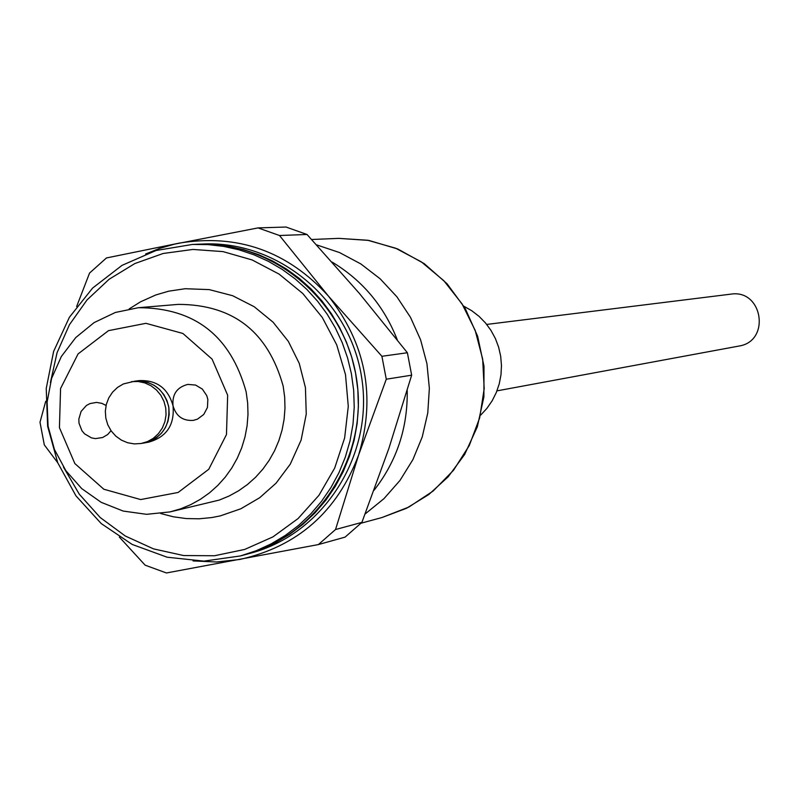 <?xml version="1.0" encoding="UTF-8"?>
<svg xmlns="http://www.w3.org/2000/svg" width="800" height="800" viewBox="0 0 800 800"><rect width="100%" height="100%" fill="white"/><g stroke="black" fill="none" stroke-linecap="round" stroke-linejoin="round"><path stroke-width="1.2" d="M57.7 462.7L44.31 444.9L40 422.25L45.72 401.26M76.64 306.53L89.55 273.07L106.45 257.95L179.5 243.07C237.94 233.6 287.56 251.25 328.35 296.01C365.99 343.68 376.09 396.65 358.64 454.94C337.2 511.71 297.57 546.56 239.77 559.47L216.47 561.99L193.05 560.92M145.65 254L159.84 248.35L174.52 244.14L258.04 227.91L279.5 235.51L328.35 296.01L381.91 356.29L386.28 379.21L358.64 454.94L335.53 529.53L318.38 544.57L166.42 572.97L145.15 565.18L119.35 537.08M245.12 554.67L250.71 553.16C323.85 533.77 374.01 454.95 361.69 377.75C350.14 300.44 278.54 240.42 202.96 244.01L197.17 244.25L212.76 244.42L228.3 246.21L243.6 249.61L258.51 254.59L272.86 261.1L286.52 269.07L299.33 278.42L311.17 289.06L321.9 300.87L331.42 313.74L339.62 327.52L346.42 342.09L351.75 357.27L355.54 372.93L357.84 389.7L358.38 406.61L357.16 423.46L354.19 440.07L349.5 456.24L343.15 471.78L335.22 486.51L325.8 500.28L314.99 512.91L302.93 524.27L289.76 534.24L275.61 542.68L260.67 549.52L245.1 554.68C318.53 535.22 368.88 456.07 356.51 378.55C344.91 300.92 273.03 240.65 197.15 244.25L192.46 244.44L208.13 244.61L223.72 246.41L239.07 249.82L254.02 254.82L268.42 261.35L282.12 269.35L294.97 278.73L306.85 289.4L317.61 301.26L327.16 314.16L335.39 328L342.21 342.61L347.56 357.85L351.37 373.55L353.68 390.38L354.22 407.35L352.99 424.26L350.01 440.92L345.31 457.14L338.94 472.73L330.98 487.52L321.53 501.33L310.69 514L298.59 525.4L285.37 535.4L271.19 543.87L256.2 550.73L240.57 555.91L203.93 561.12L167.11 557.21L132.21 544.45L101.23 523.57L75.93 495.81L57.72 462.74L47.63 426.26L46.24 388.44L53.62 351.42L69.37 317.31L92.61 288.07L122.03 265.36L155.96 250.53L192.46 244.44M318.38 544.57L345.09 537.12L361.9 522.38L388.88 448.41L411.66 375.18L407.38 352.74L359.32 293.34L307.02 234.48L285.99 227.03L258.04 227.91M374.07 490.26C396.75 461.15 407.8 427.86 407.22 390.41C407.8 427.86 396.75 461.15 374.07 490.26M397.25 339.77C384.15 306.25 362.44 280.36 332.1 262.08C362.44 280.36 384.15 306.25 397.25 339.77M361.9 522.38L335.53 529.53M411.66 375.18L386.28 379.21M407.38 352.74L381.91 356.29M307.02 234.48L279.5 235.51M365.16 513.95L383.94 498.68L400 480.42L412.88 459.66L422.23 436.97L427.77 412.98L429.36 388.34L426.95 363.73L420.6 339.84L410.49 317.33L396.91 296.82L380.22 278.87L360.9 263.97L339.49 252.54L316.56 244.86L339.49 252.54L360.9 263.97L380.22 278.87L396.91 296.82L410.49 317.33L420.6 339.84L426.95 363.73L429.36 388.34L427.77 412.98L422.23 436.97L412.88 459.66L400 480.42L383.94 498.68L365.16 513.95M480.71 415.09L486.91 408.37L492.14 400.82L496.27 392.59L499.24 383.86L500.99 374.77L501.47 365.52L500.69 356.28L498.65 347.24L495.4 338.56L490.99 330.43L485.52 322.99L479.1 316.4L471.84 310.78L463.89 306.24M496.97 390.87L738.93 346.06C770.98 341.3 762.73 288.85 730.77 294.16L486.71 324.43M131.55 381.63L138.26 381.5L144.85 382.9L151 385.76L156.4 389.92L160.79 395.2L163.95 401.33L165.74 408.02L166.05 414.93L164.89 421.73L162.29 428.09L158.4 433.69L153.4 438.27L147.54 441.59L141.1 443.5L134.34 443.9L127.65 442.75L121.36 440.11L115.78 436.1L111.19 430.93L107.82 424.86L105.83 418.18L105.33 411.23L106.33 404.35L108.78 397.88L112.58 392.14L117.52 387.42L123.36 383.95L134.74 381.2L141.44 381.08L148.02 382.48L154.15 385.32L159.54 389.48L163.92 394.75L167.08 400.87L168.86 407.54L169.18 414.44L168.01 421.22L165.42 427.57L161.54 433.16L156.55 437.72L150.7 441.03L144.27 442.94M106.06 405.48L101.94 403.38L96.53 402.4L89.96 403.59L86.45 405.46L81.1 411.39L78.83 419.14L79.01 423.23L81.97 430.78L84.6 433.87L91.49 437.89L95.41 438.61L102.62 437.53L107.74 434.48L111.03 430.7M173.02 405.76C176.03 416.2 182.81 421.07 193.37 420.37L197.51 419.13L203.76 414.46L207.44 407.48L207.85 399.52L206.77 395.65L202.33 389.08L195.59 385.07L187.85 384.4C177 387.17 172.05 394.29 173.02 405.76C174.73 424.89 166.62 437.03 148.7 442.16L144.28 442.94C162.25 437.79 170.38 425.62 168.67 406.43C163.7 388.92 152.39 380.51 134.74 381.2L139.19 380.61C156.79 379.92 168.07 388.31 173.02 405.76M227.66 395.24L226.47 434.56L208.77 469.27L178.13 492.46L140.67 499.56L103.82 489.23L74.85 463.56L59.43 427.64L60.57 388.53L78.07 353.92L108.52 330.64L145.93 323.32L182.91 333.47L212.1 359.14L227.66 395.24M246.14 391.82L247.67 403.11L247.99 414.49L247.09 425.82L244.99 436.97L241.71 447.8L237.29 458.19L231.78 468L225.26 477.12L217.8 485.43L209.5 492.85L200.45 499.27L190.77 504.63L180.56 508.86L169.97 511.91L146.56 514.32L123.22 511.07L101.21 502.34L81.75 488.63L65.87 470.69L54.44 449.49L48.07 426.2L47.11 402.06L51.61 378.4L61.34 356.51L75.76 337.56L94.11 322.6L115.38 312.46L138.42 307.7C194.73 307.83 230.63 335.87 246.14 391.82M138.42 307.7L178.29 304.38C233.13 304.51 268.1 331.78 283.19 386.2L284.68 397.18L284.98 408.25L284.11 419.27L282.06 430.12L278.86 440.66L274.56 450.76L269.19 460.31L262.84 469.18L255.58 477.27L247.49 484.49L238.67 490.74L229.24 495.95L219.3 500.07L169.97 511.91M50.4 382.58L57.08 352.66L69.44 324.73L87.02 299.94L109.11 279.27L134.83 263.56L163.16 253.48L192.96 249.44L223.03 251.61L252.14 259.95L279.1 274.11L302.81 293.53L322.28 317.44L336.71 344.85L345.5 374.64L348.28 406.38L344.63 437.97L334.71 468.04L318.96 495.29L298.07 518.57L272.95 536.88L244.69 549.44L214.49 555.75L183.66 555.55L153.5 548.87L125.29 536.01L100.21 517.53L79.3 494.22L63.45 467.07M361.07 523.2L381.95 517.54L408.89 507.04L433.11 491.05L453.54 470.24L469.29 445.5L479.66 417.91L484.19 388.67L482.67 359.06L475.18 330.38L462.04 303.87L443.83 280.7L421.35 261.87L395.59 248.19L367.68 240.25L338.83 238.37L311.65 239.5M381.95 517.54L406.45 508.3L428.8 494.54L448.22 476.74L464.64 454.49L477.34 426.79L483.9 396.92L484 366.27L477.65 336.28L465.14 308.33L447.05 283.74L424.23 263.65L397.74 248.98L368.82 240.42L338.83 238.37M141.1 443.5L144.28 442.94M240.57 555.91L245.1 554.68M129.17 308.92L140.55 301.81L155.82 294.96L168.67 291.19L185.2 288.72L209.26 289.61L232.63 295.71L254.23 306.74L273.09 322.2L288.33 341.37L299.26 363.4L305.43 387.59L306.25 414.12L301.11 440.1L290.28 464.15L276.06 483.18L259.68 497.73L240.85 508.77L220.29 515.89L211.84 517.55L199 518.81L186.09 518.55L173.29 516.78L160.78 513.54"/></g></svg>
